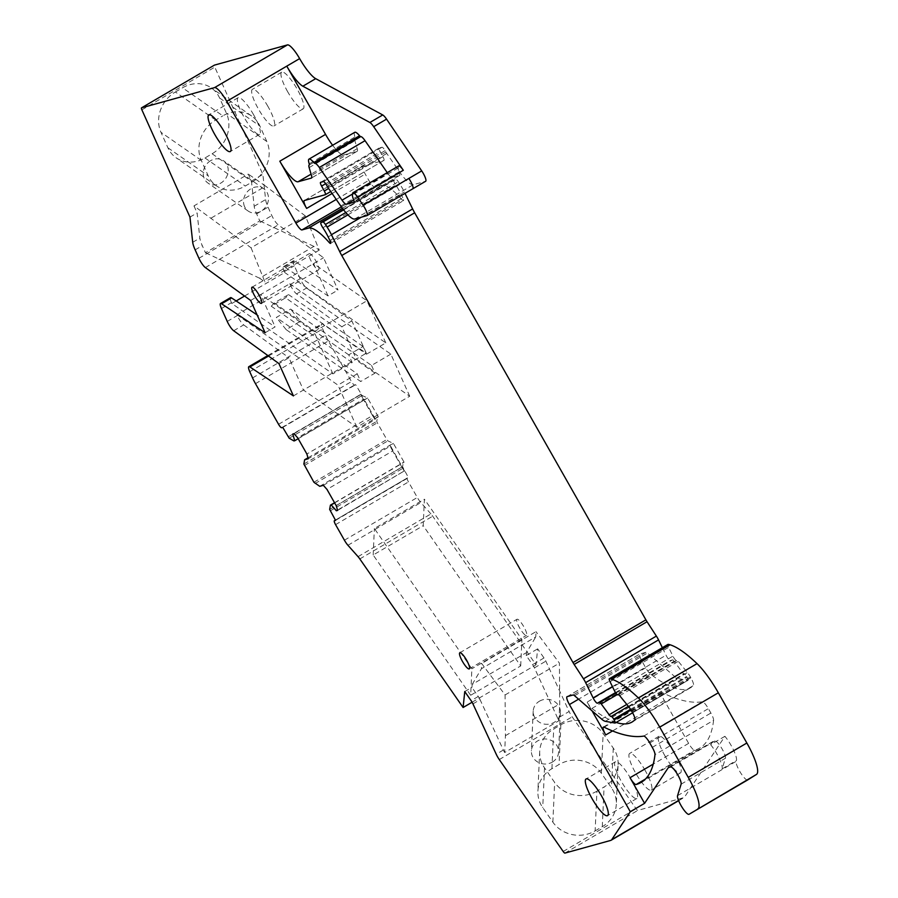 <?xml version="1.0" encoding="UTF-8"?>
<svg xmlns="http://www.w3.org/2000/svg" width="898" height="898" viewBox="0 0 898 898"><rect width="100%" height="100%" fill="white"/><g stroke="black" fill="none" stroke-linecap="round" stroke-linejoin="round"><path stroke-width="0.67" stroke-dasharray="4.49 3.37" d="M358.044 556.648L430.939 513.925A8.497 1.908 59.6 0 1 432.713 516.204L536.005 664.789L537.666 648.85L544.008 657.965A5.096 1.145 59.6 0 1 545.849 661.164L569.119 711.497L557.68 718.198A8.497 1.908 -120.4 0 0 558.971 720.701L504.654 752.524L505.417 735.698L505.091 694.951L481.676 663.476L481.44 668.729L535.758 636.907L535.994 631.653L481.676 663.476M472.079 702.236L536.005 664.789M470.675 695.254L373.175 554.998L423.205 525.678L424.406 499.198L374.376 528.518L471.877 668.774L470.675 695.254L520.705 665.934L423.205 525.678M430.939 513.925L420.836 502.554A8.497 1.908 59.6 0 1 417.323 497.492L408.478 481.923A4.254 0.954 59.6 0 1 407.277 477.994A4.254 0.954 59.6 0 1 407.333 477.972L408.467 477.657L402.551 466.702L403.337 462.425L404.089 462.212L393.403 443.399L387.88 440.873L386.814 439.549L377.306 422.801L376.767 421.319L377.553 417.042L378.316 416.84L367.619 398.016L362.096 395.49L355.653 384.681L354.508 384.995A4.254 0.954 59.6 0 1 351.466 381.571L328.387 340.948A17.006 3.817 59.6 0 1 325.469 335.212L322.663 328.971A8.497 1.908 59.6 0 1 321.731 323.976A8.497 1.908 59.6 0 1 322.809 324.234L366.328 353.195L351.859 320.9L306.577 288.034A8.497 1.908 59.6 0 1 300.145 278.728L294.353 265.797A8.497 1.908 59.6 0 1 293.41 260.802A8.497 1.908 59.6 0 1 294.488 261.071L338.007 290.02L323.538 257.737L278.268 224.87A8.497 1.908 59.6 0 1 271.825 215.565L268.053 207.146A17.006 3.817 59.6 0 1 265.617 199.569L262.867 174.392L214.79 67.137A3.401 0.763 59.6 0 1 214.375 65.161M354.699 219.022L413.305 184.685L425.551 181.295L366.945 215.632M413.305 184.685A27.198 6.106 59.6 0 1 399.408 171.664L386.757 153.446A4.254 0.954 59.6 0 1 385.882 152.054L385.085 150.662A4.254 0.954 59.6 0 0 382.032 147.227L379.192 148.024A4.254 0.954 59.6 0 0 379.136 148.035A4.254 0.954 59.6 0 0 380.202 151.74L382.907 156.656A4.254 0.954 59.6 0 1 383.974 160.349A4.254 0.954 59.6 0 1 383.917 160.372L362.949 166.175A8.497 1.908 59.6 0 0 362.848 166.22A8.497 1.908 59.6 0 0 365.25 174.077L368.809 180.352A8.497 1.908 59.6 0 0 374.904 187.211L381.482 185.392A68.001 15.255 59.6 0 1 402.102 199.771L330.43 241.764M329.892 240.484L402.798 197.773A4.254 0.954 59.6 0 1 403.438 200.647A4.254 0.954 59.6 0 1 402.102 199.771M402.798 197.773L401.08 194.226A17.006 3.817 59.6 0 0 395.771 185.022A4.254 0.954 59.6 0 1 393.795 179.847A4.254 0.954 59.6 0 1 393.852 179.825L395.827 179.274A4.254 0.954 59.6 0 1 398.297 181.755L399.992 184.359A17.006 3.817 59.6 0 1 404.325 191.992L404.998 193.362M615.882 693.076L672.591 659.85L670.312 660.479A5.096 1.145 59.6 0 1 666.047 655.214L662.354 647.683M672.591 659.85A3.401 0.763 59.6 0 1 674.151 661.242L682.053 672.041A4.254 0.954 59.6 0 0 684.007 673.769L684.197 673.713A3.401 0.763 59.6 0 1 686.633 676.463L687.049 677.182A3.401 0.763 59.6 0 1 688.003 680.325A3.401 0.763 59.6 0 1 687.846 680.347L678.181 678.574A25.503 5.725 59.6 0 1 674.51 676.385L647.469 653.003A8.497 1.908 59.6 0 0 645.965 652.285L640.027 653.924A8.497 1.908 59.6 0 0 639.926 653.969L567.02 696.691M632.259 712.136L690.865 677.799A8.497 1.908 59.6 0 1 693.357 685.589A255.021 57.214 59.6 0 1 690.663 687.677A255.021 57.214 59.6 0 1 650.534 674.095A8.497 1.908 59.6 0 1 645.696 667.764L642.328 661.826A8.497 1.908 59.6 0 1 639.926 653.969M690.865 677.799L690.382 676.957A8.497 1.908 59.6 0 0 687.408 672.523L678.304 661.343A3.401 0.763 59.6 0 0 677.058 660.378L676.486 660.535A4.254 0.954 59.6 0 1 672.939 656.146L668.64 647.368A4.254 0.954 59.6 0 1 667.843 644.528M747.641 779.958A11.045 2.481 59.6 0 1 740.48 772.594A11.045 2.481 59.6 0 1 736.158 761.324L736.416 760.494A17.006 3.817 59.6 0 0 724.922 736.304L684.635 796.93A34.001 7.633 59.6 0 1 684.029 797.525A34.001 7.633 59.6 0 1 683.603 797.705L637.827 810.389A3.401 0.763 59.6 0 1 636.087 808.761L572.183 716.829A8.497 1.908 59.6 0 1 569.119 711.497M287.708 91.798A21.249 4.771 59.6 0 1 281.714 72.154A21.249 4.771 59.6 0 1 297.204 89.171A21.249 4.771 59.6 0 1 303.198 108.826A21.249 4.771 59.6 0 1 287.708 91.798M664.969 755.903A21.249 4.771 59.6 0 1 658.975 736.248A21.249 4.771 59.6 0 1 674.465 753.276A21.249 4.771 59.6 0 1 680.46 772.92A21.249 4.771 59.6 0 1 664.969 755.903M713.584 720.331A404.56 90.765 59.6 0 1 699.722 748.079A404.56 90.765 59.6 0 1 694.715 750.189A8.497 1.908 59.6 0 1 688.643 743.364L664.352 700.608A8.497 1.908 59.6 0 1 661.972 692.773A8.497 1.908 59.6 0 1 662.724 692.852A564 126.539 59.6 0 0 702.337 701.753A8.497 1.908 59.6 0 1 708.376 708.623L710.89 713.046A8.497 1.908 59.6 0 1 713.584 720.331L654.979 754.668M557.68 718.198L534.411 667.865A5.096 1.145 -120.4 0 0 532.57 664.666L526.228 655.551L537.666 648.85M526.228 655.551L526.542 652.565L535.758 636.907M464.76 691.561L471.91 687.374L472.225 684.388L526.542 652.565M373.175 554.998L374.376 528.518M520.705 665.934L521.906 639.455L424.406 499.198M521.906 639.455L471.877 668.774M335.56 520.369L408.467 477.657M334.55 502.734L403.337 462.425M334.651 502.902L404.089 462.212M337.592 510.412L404.426 470.878L337.502 510.086M404.426 470.878L390.181 445.285L393.403 443.399M404.414 471.27L401.889 467.196L336.222 505.675M401.889 467.196L392.662 450.964L326.995 489.444M392.662 450.964L390.159 446.183L323.347 485.324M390.159 446.183L390.181 445.285M319.733 486.323L392.639 443.612M307.98 457.812L377.553 417.042M378.316 416.84L375.095 418.726L375.072 419.613L308.25 458.766M375.072 419.613L372.547 415.55L306.88 454.018M372.547 415.55L363.32 399.318L297.653 437.786M363.32 399.318L360.816 394.525L294.005 433.678M360.816 394.525L292.77 434.015M375.095 418.726L364.408 399.902L298.181 438.707M367.619 398.016L364.408 399.902L360.828 394.143M293.96 440.952L366.867 398.229M282.747 427.403L355.653 384.681M293.421 395.906L366.328 353.195M233.671 330.745L243.684 324.885A8.497 1.908 59.6 0 1 237.252 315.58L236.87 314.738L270.455 295.049L289.762 283.746L290.144 284.587A8.497 1.908 59.6 0 0 296.576 293.893L341.846 326.771L356.326 359.054L409.713 396.231L356.82 427.212L303.434 390.046L288.954 357.763L278.952 363.623M243.684 324.885L288.954 357.763M352.207 362.567L271.286 306.229L285.575 297.844L366.507 354.194L363.05 346.471L348.75 354.856L352.207 362.567L332.911 373.882L231.83 303.502L236.163 300.965M244.559 296.048L284.722 272.509L284.34 271.667A8.497 1.908 59.6 0 1 283.409 266.672A8.497 1.908 59.6 0 1 284.486 266.942L328.006 295.891L338.007 290.02M231.83 303.502L231.448 302.66A8.497 1.908 59.6 0 1 230.517 297.653M265.112 332.743L275.114 326.883L257.109 314.906M250.632 300.46L260.644 294.589L275.114 326.883M332.911 373.882L314.042 331.766L260.644 294.589L323.538 257.737M251.07 247.803L264.921 281.927L259.589 278.212L313.907 246.389L319.239 250.104L305.387 215.969L251.07 247.803L193.968 205.9L248.286 174.077L251.429 181.093L254.179 206.271A17.006 3.817 59.6 0 0 256.615 213.847L259.78 220.897L205.462 252.72L202.297 245.67A17.006 3.817 59.6 0 1 199.861 238.093L197.111 212.927L189.961 217.114M193.968 205.9L197.111 212.927M210.682 160.663A13.605 11.921 124.8 0 0 204.284 178.59A13.605 11.921 124.8 0 0 207.954 183.057A13.605 11.921 124.8 0 0 220.751 183.125A13.605 11.921 124.8 0 0 227.16 165.187A13.605 11.921 124.8 0 0 223.49 160.731A13.605 11.921 124.8 0 0 210.682 160.663M215.688 120.051L175.391 91.989A30.599 26.828 124.8 0 0 160.978 132.32L167.915 147.788A30.599 26.828 124.8 0 0 176.154 157.812A30.599 26.828 124.8 0 0 204.969 157.958L212.108 153.771A30.599 26.828 124.8 0 0 226.521 113.429L219.595 97.994A30.599 26.828 124.8 0 0 211.356 87.948A30.599 26.828 124.8 0 0 182.541 87.802L222.839 115.853A30.599 26.828 -55.2 0 1 251.653 116.01A30.599 26.828 -55.2 0 1 259.892 126.046L266.818 141.491A30.599 26.828 -55.2 0 1 252.405 181.834L245.266 186.021A30.599 26.828 -55.2 0 1 216.452 185.864A30.599 26.828 -55.2 0 1 208.213 175.84L201.275 160.372A30.599 26.828 -55.2 0 1 215.688 120.051L222.839 115.853M175.391 91.989L182.541 87.802M616.14 722.441A255.021 57.214 59.6 0 1 597.338 712.406A255.021 57.214 59.6 0 1 591.928 708.432A8.497 1.908 59.6 0 1 587.09 702.101L592.051 710.846M724.922 736.304L710.632 744.678L712.473 741.894A17.006 3.817 59.6 0 1 712.776 741.602A17.006 3.817 59.6 0 1 712.99 741.512L714.943 740.973A10.204 2.29 59.6 0 1 721.577 748.045A10.204 2.29 59.6 0 1 725.427 758.215L722.127 768.868L736.416 760.494M595.138 830.886L602.289 826.699A30.599 28.186 2.6 0 0 616.309 804.26A30.599 28.186 2.6 0 0 611.459 787.804L601.346 773.245A30.599 28.186 2.6 0 0 559.061 764.512L551.911 768.699A30.599 28.186 2.6 0 0 537.891 791.127A30.599 28.186 2.6 0 0 542.729 807.571L552.865 822.164A30.599 28.186 2.6 0 0 595.138 830.886L596.945 791.172L604.085 786.985A30.599 28.186 -177.4 0 0 618.105 764.546L616.309 804.26M552.337 762.088A13.605 12.527 2.6 0 0 558.567 752.109A13.605 12.527 2.6 0 0 551.742 740.67A13.605 12.527 2.6 0 0 537.621 740.917A13.605 12.527 2.6 0 0 531.391 750.885A13.605 12.527 2.6 0 0 538.228 762.323A13.605 12.527 2.6 0 0 552.337 762.088M472.943 703.886L480.093 699.699L503.363 750.021A8.497 1.908 -120.4 0 0 504.654 752.524M480.093 699.699A5.096 1.145 -120.4 0 0 478.252 696.489L471.91 687.374M253.595 114.72A21.249 4.771 -120.4 0 0 238.116 97.691A21.249 4.771 -120.4 0 0 244.11 117.346A21.249 4.771 -120.4 0 0 259.601 134.363A21.249 4.771 -120.4 0 0 253.595 114.72M309.316 253.651A9.35 2.099 59.6 0 1 315.871 260.948A9.35 2.099 59.6 0 1 318.655 269.838A9.35 2.099 59.6 0 1 318.543 269.883A9.35 2.099 59.6 0 1 311.976 262.586A9.35 2.099 59.6 0 1 309.204 253.696A9.35 2.099 59.6 0 1 309.316 253.651M630.856 778.813A21.249 4.771 -120.4 0 0 615.366 761.796A21.249 4.771 -120.4 0 0 621.371 781.44A21.249 4.771 -120.4 0 0 636.862 798.468A21.249 4.771 -120.4 0 0 630.856 778.813M524.769 634.729A9.35 2.099 59.6 0 1 518.674 626.119A9.35 2.099 59.6 0 1 516.99 619.261A9.35 2.099 59.6 0 1 518.674 619.923A9.35 2.099 59.6 0 1 524.769 628.533A9.35 2.099 59.6 0 1 526.452 635.391A9.35 2.099 59.6 0 1 524.769 634.729M341.846 326.771L351.859 320.9M314.042 331.766L366.934 300.774L313.537 263.608L328.006 295.891M251.429 181.093L262.867 174.392M710.632 744.678A17.006 3.817 59.6 0 1 722.127 768.868M267.896 106.346A21.249 4.771 -120.4 0 0 252.405 89.317A21.249 4.771 -120.4 0 0 258.399 108.972A21.249 4.771 -120.4 0 0 273.89 125.989A21.249 4.771 -120.4 0 0 267.896 106.346M645.157 770.439A21.249 4.771 -120.4 0 0 629.666 753.422A21.249 4.771 -120.4 0 0 635.661 773.066A21.249 4.771 -120.4 0 0 651.151 790.094A21.249 4.771 -120.4 0 0 645.157 770.439M472.225 684.388L481.44 668.729M558.971 720.701L559.735 703.875L559.409 663.128L535.994 631.653M356.82 427.212L337.951 385.107L236.87 314.738M409.713 396.231L390.843 354.115L289.762 283.746M390.843 354.115L371.536 365.43L290.604 309.08L276.315 317.454L357.247 373.804L337.951 385.107M366.507 354.194L385.803 342.89L284.722 272.509M259.589 278.212L205.462 252.72M313.907 246.389L259.78 220.897M211.311 217.978L265.628 186.155L248.286 174.077M244.582 206.652A13.605 11.921 -55.2 0 1 248.387 190.657A13.605 11.921 -55.2 0 1 263.788 188.782A13.605 11.921 -55.2 0 1 267.458 193.25A13.605 11.921 -55.2 0 1 263.653 209.245A13.605 11.921 -55.2 0 1 248.252 211.109A13.605 11.921 -55.2 0 1 244.582 206.652M596.945 791.172A30.599 28.186 -177.4 0 1 554.661 782.439L544.525 767.857A30.599 28.186 -177.4 0 1 539.698 751.413A30.599 28.186 -177.4 0 1 553.707 728.985L560.857 724.798A30.599 28.186 -177.4 0 1 603.142 733.531L613.267 748.09A30.599 28.186 -177.4 0 1 618.105 764.546M539.429 701.203A13.605 12.527 -177.4 0 1 553.538 700.956A13.605 12.527 -177.4 0 1 560.374 712.395A13.605 12.527 -177.4 0 1 554.145 722.374A13.605 12.527 -177.4 0 1 540.024 722.609A13.605 12.527 -177.4 0 1 533.199 711.171A13.605 12.527 -177.4 0 1 539.429 701.203M505.417 735.698L559.735 703.875M385.803 342.89L366.934 300.774M305.387 215.969L265.628 186.155M505.091 694.951L559.409 663.128M357.247 373.804L360.704 381.515L286.17 329.633L300.471 321.248L290.604 309.08M371.536 365.43L375.005 373.141L360.704 381.515M375.005 373.141L300.471 321.248M286.17 329.633L276.315 317.454M348.75 354.856L274.216 302.963L288.516 294.578L285.575 297.844M271.286 306.229L274.216 302.963M363.05 346.471L288.516 294.578M319.239 250.104L264.921 281.927M332.619 145.274A25.503 5.725 -120.4 0 0 343.822 154.961L311.078 174.145M311.572 177.961L357.123 151.268L343.822 154.961M357.123 151.268A8.497 1.908 -120.4 0 0 357.224 151.223A8.497 1.908 -120.4 0 0 357.224 148.686L354.89 140.795A8.497 1.908 -120.4 0 1 354.878 138.247L309.316 164.94L354.968 138.202A8.497 1.908 -120.4 0 0 354.878 138.247M309.26 164.996L355.002 138.191A3.401 0.763 -120.4 0 0 355.002 138.191A3.401 0.763 -120.4 0 0 354.957 137.012L309.204 163.818M354.744 132.32A13.605 3.053 -120.4 0 0 354.957 137.012M352.532 194.024L387.779 173.381L387.251 172.629M387.779 173.381A8.497 1.908 -120.4 0 0 392.123 177.445L353.677 199.973M354.048 202.095L399.689 175.357L392.123 177.445M399.689 175.357A4.254 0.954 -120.4 0 0 399.745 175.334A4.254 0.954 -120.4 0 0 399.464 173.28L353.722 200.086M398.656 165.95A8.497 1.908 -120.4 0 0 398.364 166.534L398.196 168.005A12.752 2.862 -120.4 0 0 399.464 173.28M359.806 558.926L432.713 516.204M347.93 545.277L420.836 502.554M344.417 540.203L417.323 497.492M335.571 524.645L408.478 481.923M407.277 477.994L335.414 520.099L407.333 477.972M330.172 510.895L403.079 468.172M329.645 509.413L402.551 466.702M314.974 483.595L387.88 440.873M313.907 482.26L386.814 439.549M304.4 465.512L377.306 422.801M303.861 464.041L376.767 421.319M289.19 438.213L362.096 395.49M288.135 436.877L361.041 394.166M281.613 427.717L354.508 384.995M278.56 424.294L351.466 381.571M255.481 383.659L328.387 340.948M252.562 377.935L325.469 335.212M249.756 371.682L322.663 328.971M268.524 356.046L322.809 324.234M227.239 321.439L237.252 315.58M221.447 308.519L231.448 302.66M205.361 267.582L278.268 224.87M198.929 258.276L271.825 215.565M195.147 249.857L202.297 245.67M192.711 242.28L199.861 238.093M141.884 109.848L214.79 67.137M341.397 206.843L374.904 187.211M336.245 199.435L368.809 180.352M342.43 208.269L381.482 185.392M328.174 236.937L401.08 194.226M322.865 227.744L395.771 185.022M393.795 179.847L343.305 209.436L393.852 179.825M343.631 209.863L395.827 179.274M345.797 212.523L398.297 181.755M347.919 214.858L399.992 184.359M361.333 217.181L404.325 191.992M612.436 686.622L666.047 655.214M615.534 692.582L670.312 660.479M617.229 694.592L674.151 661.242M626.804 704.414L682.053 672.041M628.387 706.356L684.007 673.769M628.42 706.4L684.197 673.713M630.564 709.308L686.633 676.463M631.013 710.015L687.049 677.182M614.95 723.058L687.846 680.347M605.274 721.296L678.181 678.574M601.604 719.096L674.51 676.385M574.563 695.726L647.469 653.003M645.965 652.285L573.059 694.996M567.132 696.646L640.027 653.924M642.328 661.826L578.57 699.183M664.352 700.608L612.537 730.961M645.696 667.764L587.09 702.101M688.643 743.364L653.25 764.097M668.943 767.408L712.473 741.894M678.574 800.488L684.635 796.93M610.696 840.427L683.603 797.705M564.921 853.1L637.827 810.389M563.181 851.472L636.087 808.761M499.277 759.551L572.183 716.829M503.363 750.021L496.212 754.208M478.252 696.489L471.102 700.676M296.576 293.893L306.577 288.034M290.144 284.587L300.145 278.728M284.34 271.667L294.353 265.797M284.486 266.942L294.488 261.071M256.615 213.847L268.053 207.146M254.179 206.271L265.617 199.569M340.802 206.001L399.408 171.664M386.757 153.446L328.14 187.794M327.265 186.402L385.882 152.054M385.085 150.662L326.468 184.999M323.426 181.576L382.032 147.227M379.192 148.024L320.575 182.361M325.66 183.697L380.202 151.74M382.907 156.656L328.612 188.468M383.974 160.349L330.745 191.532L383.917 160.372M362.949 166.175L304.343 200.523M332.114 193.497L365.25 174.077M591.928 708.432L650.534 674.095M634.751 719.927L693.357 685.589M631.777 711.295L690.382 676.957M628.791 706.861L687.408 672.523M619.687 695.681L678.304 661.343M618.453 694.715L677.058 660.378M617.88 694.872L676.486 660.535M614.322 690.483L672.939 656.146M610.034 681.717L668.64 647.368M677.552 795.673L736.158 761.324M681.111 784.179L725.427 758.215M534.411 667.865L545.849 661.164M544.008 657.965L532.57 664.666M645.393 779.082L694.715 750.189M652.285 747.394L710.89 713.046M649.77 742.96L708.376 708.623M643.731 736.102L702.337 701.753M604.118 727.189L662.724 692.852M204.969 157.958L245.266 186.021M212.108 153.771L252.405 181.834M201.275 160.372L160.978 132.32M167.915 147.788L208.213 175.851M668.673 767.476L712.99 741.512M602.289 826.699L604.085 786.985M613.267 748.09L611.459 787.804M601.346 773.245L603.142 733.531M560.857 724.798L559.061 764.512M551.911 768.699L553.707 728.985M544.525 767.857L542.729 807.571M552.865 822.164L554.661 782.45M266.818 141.491L226.521 113.429M219.595 97.994L259.892 126.046M670.638 766.937L714.943 740.973M357.224 148.686L311.471 175.48M309.148 167.589L354.89 140.795M398.196 168.005L352.443 194.799M352.622 193.328L398.364 166.534M267.829 355.552L321.731 323.976M330.531 243.369L403.438 200.647M632.619 712.788L688.003 680.325M678.641 800.679L684.029 797.525M238.116 97.691L208.807 114.865M259.601 134.363L230.292 151.537M261.475 303.344L318.655 269.838M252.024 287.203L309.204 253.696M615.366 761.796L586.068 778.97M636.862 798.468L607.553 815.642M459.821 652.767L516.99 619.261M469.272 668.898L526.452 635.391M283.409 266.672L293.41 260.802M320.53 182.384L379.136 148.035M304.242 200.568L362.848 166.22M632.057 722.026L690.663 687.677M281.714 72.154L252.405 89.317M303.198 108.826L273.89 125.989M658.975 736.248L629.666 753.422M680.46 772.92L651.151 790.094M641.116 782.416L699.722 748.079M603.355 727.111L661.972 692.773M263.788 188.782L223.49 160.731M248.252 211.109L207.954 183.057M216.452 185.864L176.154 157.812M668.46 767.565L712.776 741.602M539.698 751.413L537.891 791.127M560.374 712.395L558.567 752.109M533.199 711.171L531.391 750.885M251.653 116.01L211.356 87.948M357.224 151.223L311.483 178.029M399.745 175.334L354.003 202.129"/><path stroke-width="1.35" d="M578.57 699.183L569.422 704.548A8.497 1.908 59.6 0 1 567.02 696.691A8.497 1.908 59.6 0 1 567.132 696.646L573.059 694.996A8.497 1.908 59.6 0 1 574.563 695.726L601.604 719.096A25.503 5.725 59.6 0 0 605.274 721.296L614.95 723.058A3.401 0.763 59.6 0 0 615.096 723.047A3.401 0.763 59.6 0 0 614.142 719.904L613.727 719.175A3.401 0.763 59.6 0 0 611.291 716.436L611.1 716.481A4.254 0.954 59.6 0 1 609.147 714.752L601.245 703.953A3.401 0.763 59.6 0 0 599.684 702.573L597.406 703.201A5.096 1.145 59.6 0 1 593.14 697.926L585.642 682.626A8.497 1.908 59.6 0 0 583.476 678.798L574.136 664.441A8.497 1.908 59.6 0 1 572.991 662.544L341.768 255.515A17.006 3.817 59.6 0 1 339.725 251.653L331.429 234.715A17.006 3.817 59.6 0 0 327.085 227.071L325.402 224.478A4.254 0.954 59.6 0 0 322.921 221.997L320.945 222.547A4.254 0.954 59.6 0 0 320.889 222.569A4.254 0.954 59.6 0 0 322.865 227.744A17.006 3.817 59.6 0 1 328.174 236.937L329.892 240.484A4.254 0.954 59.6 0 1 330.531 243.369A4.254 0.954 59.6 0 1 329.196 242.494A68.001 15.255 59.6 0 0 326.064 239.093A68.001 15.255 59.6 0 0 308.575 228.103L301.997 229.922A8.497 1.908 59.6 0 1 295.902 223.074L226.745 101.317A17.006 3.817 59.6 0 0 214.566 87.611L141.547 107.839A3.401 0.763 59.6 0 0 141.514 107.85A3.401 0.763 59.6 0 0 141.884 109.848L189.961 217.114L192.711 242.28A17.006 3.817 59.6 0 0 195.147 249.857L198.929 258.276A8.497 1.908 59.6 0 0 205.361 267.582L250.632 300.46L265.112 332.743L221.593 303.793A8.497 1.908 59.6 0 0 220.504 303.524A8.497 1.908 59.6 0 0 221.447 308.519L227.239 321.439A8.497 1.908 59.6 0 0 233.671 330.745L278.952 363.623L293.421 395.906L249.902 366.956A8.497 1.908 59.6 0 0 248.825 366.687A8.497 1.908 59.6 0 0 249.756 371.682L252.562 377.935A17.006 3.817 59.6 0 0 255.481 383.659L278.56 424.294A4.254 0.954 59.6 0 0 281.613 427.717L282.747 427.403L289.19 438.213L293.96 440.952L294.724 440.738L292.77 434.015L294.005 433.678L297.653 437.786L306.88 454.018L308.25 458.766L304.647 459.765L303.861 464.041L313.907 482.26L319.733 486.323L323.347 485.324L326.995 489.444L336.222 505.675L337.592 510.412L336.368 510.76L331.182 504.934L330.43 505.147L329.645 509.413L335.56 520.369L334.426 520.694A4.254 0.954 59.6 0 0 334.37 520.717A4.254 0.954 59.6 0 0 335.571 524.645L344.417 540.203A8.497 1.908 59.6 0 0 347.93 545.277L358.044 556.648A8.497 1.908 59.6 0 1 359.806 558.926L463.099 707.501L472.079 702.236M463.099 707.501L464.76 691.561L471.102 700.676A5.096 1.145 59.6 0 1 472.943 703.886L496.212 754.208A8.497 1.908 59.6 0 0 499.277 759.551L563.181 851.472A3.401 0.763 59.6 0 0 564.921 853.1L610.696 840.427A34.001 7.633 59.6 0 0 611.123 840.247L678.641 800.679M569.422 704.548L630.295 811.713L611.74 839.652A34.001 7.633 59.6 0 1 611.123 840.247M224.298 131.894A21.249 4.771 59.6 0 1 230.292 151.537A21.249 4.771 59.6 0 1 214.802 134.52A21.249 4.771 59.6 0 1 208.807 114.865A21.249 4.771 59.6 0 1 224.298 131.894M258.837 294.69A9.35 2.099 59.6 0 1 261.475 303.344A9.35 2.099 59.6 0 1 261.363 303.389A9.35 2.099 59.6 0 1 254.662 295.846A9.35 2.099 59.6 0 1 252.024 287.203A9.35 2.099 59.6 0 1 252.136 287.158A9.35 2.099 59.6 0 1 258.837 294.69M601.559 795.987A21.249 4.771 59.6 0 1 607.553 815.642A21.249 4.771 59.6 0 1 592.063 798.614A21.249 4.771 59.6 0 1 586.068 778.97A21.249 4.771 59.6 0 1 601.559 795.987M461.493 653.43A9.35 2.099 59.6 0 1 466.634 660.255A9.35 2.099 59.6 0 1 469.272 668.898A9.35 2.099 59.6 0 1 469.149 668.943A9.35 2.099 59.6 0 1 467.589 668.235A9.35 2.099 59.6 0 1 462.459 661.411A9.35 2.099 59.6 0 1 459.821 652.767A9.35 2.099 59.6 0 1 459.933 652.711A9.35 2.099 59.6 0 1 461.493 653.43M141.514 107.85L214.409 65.139A3.401 0.763 59.6 0 1 214.409 65.139A3.401 0.763 59.6 0 1 214.454 65.116L287.461 44.9A17.006 3.817 59.6 0 1 299.64 58.606A25.503 5.725 59.6 0 0 315.714 78.665L382.75 114.955A8.497 1.908 59.6 0 1 386.555 119.142L421.712 170.901A8.497 1.908 59.6 0 1 425.663 181.25A8.497 1.908 59.6 0 1 425.551 181.295M583.476 678.798L656.371 636.087L647.043 621.719A8.497 1.908 59.6 0 1 645.898 619.833L414.663 212.792A17.006 3.817 59.6 0 1 412.631 208.942L404.998 193.362M656.371 636.087A8.497 1.908 59.6 0 1 658.548 639.904L662.354 647.683M667.843 644.528A4.254 0.954 59.6 0 1 667.955 644.405A4.254 0.954 59.6 0 1 668.101 644.371A79.911 17.926 59.6 0 1 670.076 644.775A161.517 36.234 59.6 0 1 697.039 663.633A42.509 9.541 59.6 0 1 718.333 692.796L746.855 743.016A34.001 7.633 59.6 0 1 756.486 774.424L747.664 779.947A11.045 2.481 59.6 0 1 747.652 779.947A11.045 2.481 59.6 0 1 747.641 779.958L689.058 814.284L756.486 774.424M330.43 505.147L334.55 502.734M331.182 504.934L334.651 502.902M337.502 510.086L336.368 510.76M304.647 459.765L307.98 457.812M298.181 438.707L294.724 440.738M236.163 300.965L244.559 296.048M220.504 303.524L230.517 297.653A8.497 1.908 59.6 0 1 231.594 297.923L257.109 314.906M592.051 710.846L605.746 734.946A8.497 1.908 59.6 0 1 603.355 727.111A8.497 1.908 59.6 0 1 604.118 727.189A564 126.539 59.6 0 0 606.341 728.256A564 126.539 59.6 0 0 643.731 736.102A8.497 1.908 59.6 0 1 649.77 742.96L652.285 747.394A8.497 1.908 59.6 0 1 654.979 754.668A404.56 90.765 59.6 0 1 641.116 782.416A404.56 90.765 59.6 0 1 637.962 783.92A404.56 90.765 59.6 0 1 636.11 784.526A8.497 1.908 59.6 0 1 630.037 777.702L644.596 803.34L630.295 811.713M689.058 814.284A11.045 2.481 59.6 0 1 689.047 814.295A11.045 2.481 59.6 0 1 681.885 806.965A11.045 2.481 59.6 0 1 677.552 795.673L681.111 784.179A10.204 2.29 59.6 0 0 677.26 774.009A10.204 2.29 59.6 0 0 670.638 766.937L668.673 767.476A17.006 3.817 59.6 0 0 668.46 767.565A17.006 3.817 59.6 0 0 668.157 767.869L644.596 803.34M353.677 199.973L346.37 204.25L353.947 202.151A4.254 0.954 59.6 0 0 354.003 202.129A4.254 0.954 59.6 0 0 353.722 200.086A12.752 2.862 59.6 0 1 352.443 194.799L352.622 193.328A8.497 1.908 59.6 0 1 352.914 192.756L398.656 165.95A8.497 1.908 -120.4 0 1 403.303 170.272L373.691 126.685A8.497 1.908 59.6 0 0 369.886 122.487L302.851 86.208A25.503 5.725 59.6 0 1 293.814 76.981A25.503 5.725 59.6 0 1 286.776 66.149L325.547 134.397A25.503 5.725 -120.4 0 0 332.619 145.274M328.612 188.468L324.29 190.993L321.596 186.077A4.254 0.954 59.6 0 1 320.53 182.384A4.254 0.954 59.6 0 1 320.575 182.361L323.426 181.576A4.254 0.954 59.6 0 1 326.468 184.999L327.265 186.402A4.254 0.954 59.6 0 0 328.14 187.794L340.802 206.001A27.198 6.106 59.6 0 0 354.699 219.022L366.945 215.632A8.497 1.908 59.6 0 0 367.058 215.587L412.799 188.782A8.497 1.908 59.6 0 1 412.687 188.827M324.29 190.993A4.254 0.954 59.6 0 1 325.368 194.686A4.254 0.954 59.6 0 1 325.312 194.709L304.343 200.523A8.497 1.908 59.6 0 0 304.242 200.568A8.497 1.908 59.6 0 0 306.633 208.426L332.114 193.497M697.881 808.772A34.001 7.633 59.6 0 0 688.317 777.477A34.001 7.633 59.6 0 0 688.25 777.354L659.727 727.144A42.509 9.541 59.6 0 0 659.637 726.998A42.509 9.541 59.6 0 0 638.433 697.971A161.517 36.234 59.6 0 0 611.459 679.124A79.911 17.926 59.6 0 0 609.495 678.72A4.254 0.954 59.6 0 0 609.338 678.742A4.254 0.954 59.6 0 0 610.034 681.717L614.322 690.483A4.254 0.954 59.6 0 0 617.88 694.872L618.453 694.715A3.401 0.763 59.6 0 1 619.687 695.681L628.791 706.861A8.497 1.908 59.6 0 1 631.777 711.295L632.259 712.136A8.497 1.908 59.6 0 1 634.751 719.927A255.021 57.214 59.6 0 1 632.057 722.026A255.021 57.214 59.6 0 1 616.14 722.441M421.712 170.901L363.106 205.238A8.497 1.908 59.6 0 1 367.058 215.587M363.106 205.238L357.561 197.066A8.497 1.908 59.6 0 0 352.914 192.756M346.37 204.25A8.497 1.908 59.6 0 1 342.037 200.187L319.306 167.488A8.497 1.908 59.6 0 0 314.985 163.414A3.401 0.763 59.6 0 1 313.829 162.538A13.605 3.053 59.6 0 0 309.002 159.114A13.605 3.053 59.6 0 0 309.204 163.818A3.401 0.763 59.6 0 1 309.26 164.996A3.401 0.763 59.6 0 1 309.226 165.008A8.497 1.908 59.6 0 0 309.137 165.052A8.497 1.908 59.6 0 0 309.148 167.589L311.471 175.48A8.497 1.908 59.6 0 1 311.483 178.029A8.497 1.908 59.6 0 1 311.382 178.073L298.08 181.755A25.503 5.725 59.6 0 1 279.806 161.202L306.633 208.426M387.251 172.629L365.048 140.683A8.497 1.908 -120.4 0 0 360.727 136.608A3.401 0.763 -120.4 0 1 359.57 135.733A13.605 3.053 -120.4 0 0 354.744 132.32L309.002 159.114M249.902 366.956L268.524 356.046M221.593 303.793L231.594 297.923M141.547 107.839L214.454 65.116M214.566 87.611L287.461 44.9M226.745 101.317L299.64 58.606M301.997 229.922L341.397 206.843M295.902 223.074L336.245 199.435M308.575 228.103L342.43 208.269M330.43 241.764L329.196 242.494M320.945 222.547L343.305 209.436L320.889 222.569M322.921 221.997L343.631 209.863M325.402 224.478L345.797 212.523M327.085 227.071L347.919 214.858M331.429 234.715L361.333 217.181M339.725 251.653L412.631 208.942M341.768 255.515L414.663 212.792M572.991 662.544L645.898 619.833M574.136 664.441L647.043 621.719M585.642 682.626L658.548 639.904M593.14 697.926L612.436 686.622M597.406 703.201L615.534 692.582M599.684 702.573L615.882 693.076M601.245 703.953L617.229 694.592M609.147 714.752L626.804 704.414M611.1 716.481L628.387 706.356M611.291 716.436L628.42 706.4M613.727 719.175L630.564 709.308M614.142 719.904L631.013 710.015M612.537 730.961L605.746 734.946M653.25 764.097L630.037 777.702M668.157 767.869L668.943 767.408M611.74 839.652L678.574 800.488M302.851 86.208L315.714 78.665M369.886 122.487L382.75 114.955M373.691 126.685L386.555 119.142M408.848 178.433A8.497 1.908 59.6 0 1 412.799 188.782L425.663 181.25M321.596 186.077L325.66 183.697M325.413 194.653L330.745 191.532L325.368 194.686M609.495 678.72L668.101 644.371M611.459 679.124L670.076 644.775M638.433 697.971L697.039 663.633M659.727 727.144L718.333 692.796M688.25 777.354L746.855 743.016M636.11 784.526L645.393 779.082M403.303 170.272L357.561 197.066M325.547 134.397L279.806 161.202M311.078 174.145L298.08 181.755M359.57 135.733L313.829 162.538M360.727 136.608L314.985 163.414M365.048 140.683L319.306 167.488M342.037 200.187L352.532 194.024M248.825 366.687L267.829 355.552M615.096 723.047L632.619 712.788M609.338 678.742L667.955 644.405M689.047 814.295L747.652 779.947"/></g></svg>
